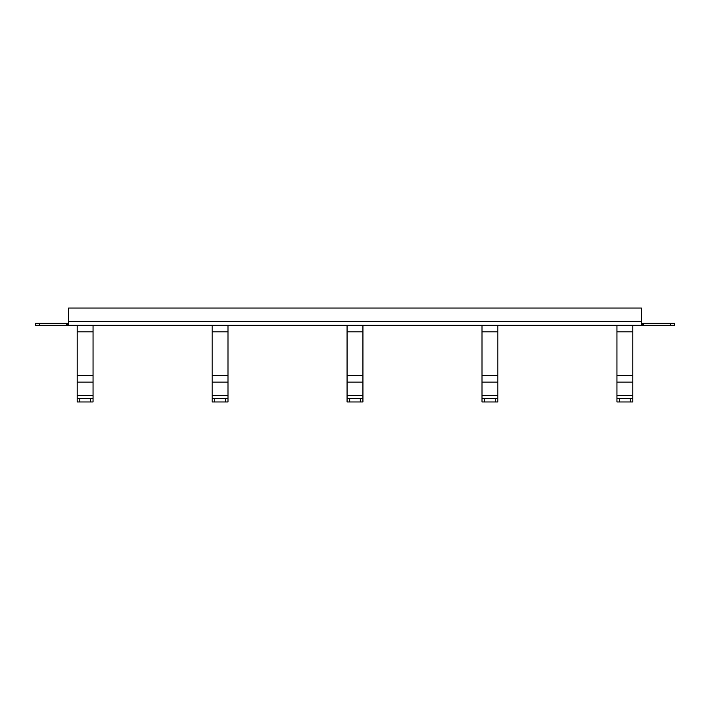 <?xml version="1.0" encoding="UTF-8"?>
<svg xmlns="http://www.w3.org/2000/svg" width="710" height="710" viewBox="0 0 710 710"><rect width="100%" height="100%" fill="white"/><g stroke="black" fill="none" stroke-linecap="round" stroke-linejoin="round"><path stroke-width="1.06" d="M67.778 325.233L642.417 325.233L642.417 323.245L643.411 323.245L643.411 325.233L641.423 324.949L641.423 321.266L68.577 321.266L68.577 324.949L66.589 325.233L66.589 323.245L68.577 323.103L67.583 323.245L67.583 325.233M642.417 323.245L641.423 323.103L642.417 323.245M68.577 321.266L68.577 308.033L641.423 308.033L641.423 321.266M643.411 323.245L674.5 323.245L674.5 325.233L643.411 325.233M39.467 325.233L35.5 325.233L35.5 323.245L39.467 323.245L39.467 325.233L66.589 325.233M39.467 323.245L66.589 323.245M642.417 325.233L641.423 324.949M360.289 382.122L362.934 382.122L360.289 382.122L362.934 382.122L362.934 401.966L349.711 401.966L349.711 398.656L347.066 398.656L347.066 395.355L347.066 398.656L362.934 398.656L349.711 398.656L362.934 398.656L362.934 401.966L347.066 401.966L347.066 398.656L349.711 398.656L349.711 401.966L347.066 401.966L347.066 382.122L349.711 382.122L347.066 382.122L347.066 325.233L347.066 382.122L349.711 382.122M360.289 398.656L360.289 401.966L360.289 398.656L360.289 401.966L362.934 401.966L362.934 382.122L347.066 382.122L347.066 395.355L347.066 382.122L362.934 382.122L362.934 325.233M225.345 401.966L212.121 401.966L212.121 398.656L214.766 398.656L214.766 401.966L212.121 401.966L212.121 325.233L212.121 382.122L227.99 382.122L227.99 401.966L214.766 401.966L214.766 398.656L227.99 398.656L227.99 401.966L227.99 325.233L227.99 331.845L212.121 331.845L227.99 331.845L227.99 375.51L212.121 375.51L227.99 375.51L227.99 382.122L212.121 382.122L212.121 395.355L227.99 395.355L212.121 395.355L212.121 401.966L212.121 398.656L227.99 398.656L227.99 401.966L225.345 401.966L225.345 398.656L225.345 401.966M79.822 398.656L93.046 398.656L93.046 401.966L77.177 401.966L77.177 398.656L79.822 398.656L79.822 401.966M77.177 398.656L77.177 325.233M93.046 398.656L93.046 325.233M93.046 382.122L77.177 382.122M495.234 401.966L482.01 401.966L482.01 398.656L484.655 398.656L484.655 401.966L482.01 401.966L482.01 382.122L484.655 382.122L482.01 382.122L482.01 325.233L482.01 382.122L497.879 382.122L497.879 401.966L484.655 401.966L484.655 398.656L497.879 398.656L497.879 401.966L497.879 325.233L497.879 331.845L482.01 331.845L497.879 331.845L497.879 375.51L482.01 375.51L497.879 375.51L497.879 382.122L482.01 382.122L482.01 395.355L497.879 395.355L482.01 395.355L482.01 401.966L482.01 398.656L497.879 398.656L497.879 401.966L495.234 401.966L495.234 398.656L495.234 401.966M495.234 382.122L497.879 382.122L495.234 382.122M362.934 398.656L362.934 331.845L347.066 331.845L347.066 325.233M619.599 398.656L632.823 398.656L632.823 401.966L616.954 401.966L616.954 398.656L619.599 398.656L619.599 401.966M616.954 401.966L616.954 325.233M632.823 401.966L632.823 325.233M632.823 382.122L616.954 382.122M360.289 401.966L347.066 401.966L347.066 398.656M362.934 375.51L362.934 331.845L347.066 331.845L347.066 382.122L362.934 382.122L362.934 375.51L347.066 375.51M670.533 323.245L670.533 325.233M347.066 395.355L362.934 395.355M90.401 398.656L90.401 401.966M77.177 395.355L93.046 395.355M93.046 375.51L77.177 375.51M93.046 331.845L77.177 331.845M630.178 398.656L630.178 401.966M616.954 395.355L632.823 395.355M632.823 375.51L616.954 375.51M632.823 331.845L616.954 331.845M349.711 398.656L349.711 401.966M362.934 331.845L347.066 331.845"/></g></svg>
